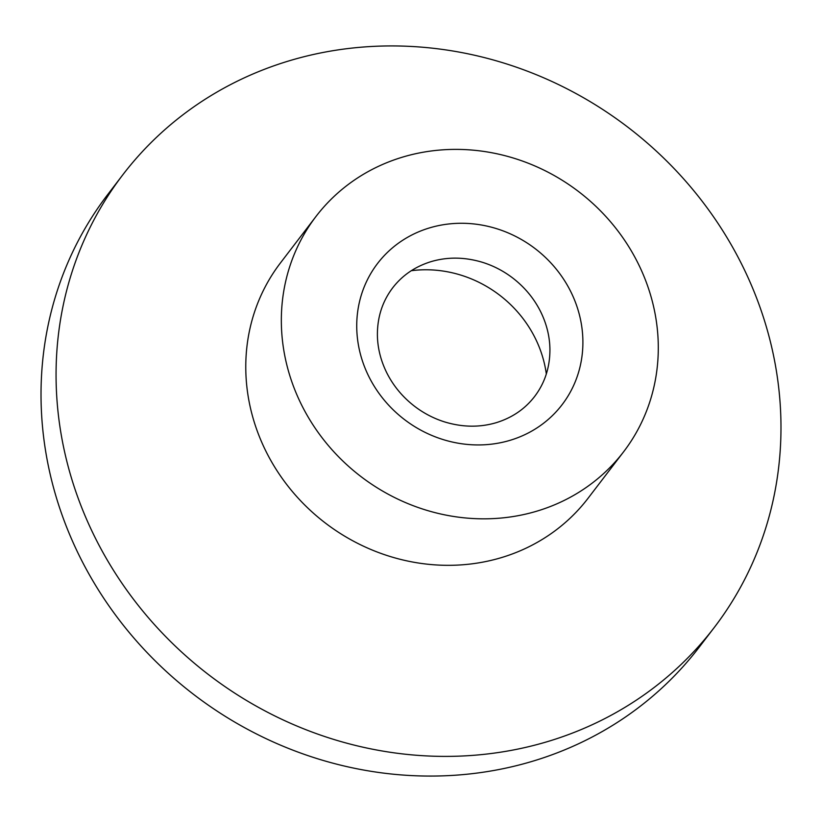 <?xml version="1.0" encoding="UTF-8"?>
<svg xmlns="http://www.w3.org/2000/svg" width="822" height="822" viewBox="0 0 822 822"><rect width="100%" height="100%" fill="white"/><g stroke="black" fill="none" stroke-linecap="round" stroke-linejoin="round"><path stroke-width="1.23" d="M714.318 627.412L699.275 647.089A372.407 344.798 -142.6 0 1 532.153 761.378A372.407 344.798 -142.6 0 1 116.868 616.849A372.407 344.798 -142.6 0 1 107.682 194.588L122.725 174.911A372.407 344.798 -142.6 0 1 289.847 60.623A372.407 344.798 -142.6 0 1 705.132 205.151A372.407 344.798 -142.6 0 1 714.318 627.412A372.407 344.798 -142.6 0 1 547.205 741.701A372.407 344.798 -142.6 0 1 131.91 597.173A372.407 344.798 -142.6 0 1 122.725 174.911M623.631 451.761L588.069 498.255A193.653 179.299 -142.6 0 1 501.163 557.686A193.653 179.299 -142.6 0 1 285.213 482.524A193.653 179.299 -142.6 0 1 280.436 262.948L315.997 216.453A193.653 179.299 -142.6 0 1 402.903 157.023A193.653 179.299 -142.6 0 1 618.853 232.184A193.653 179.299 -142.6 0 1 623.631 451.761A193.653 179.299 -142.6 0 1 536.725 511.192A193.653 179.299 -142.6 0 1 320.775 436.03A193.653 179.299 -142.6 0 1 315.997 216.453M411.298 270.705A116.19 107.579 -142.6 0 1 546.322 373.979M429.67 227.858A116.19 107.579 -142.6 0 1 575.534 302.558A116.19 107.579 -142.6 0 1 509.959 440.356A116.19 107.579 -142.6 0 1 364.095 365.656A116.19 107.579 -142.6 0 1 429.67 227.858M534.649 396.451C524.939 409.037 512.106 417.792 496.139 422.714C479.534 427.594 462.313 427.306 444.466 421.871C433.708 418.46 423.762 413.281 414.637 406.335C402.646 397.098 393.348 385.888 386.73 372.726C380.689 360.437 377.565 347.85 377.39 334.955C377.349 317.066 382.446 301.366 392.669 287.854C402.379 275.267 415.213 266.513 431.18 261.601C447.785 256.721 465.005 256.998 482.853 262.434C493.611 265.845 503.557 271.024 512.681 277.97C524.672 287.217 533.971 298.417 540.588 311.579C546.64 323.868 549.754 336.455 549.928 349.35C549.969 367.239 544.883 382.949 534.649 396.451"/></g></svg>
